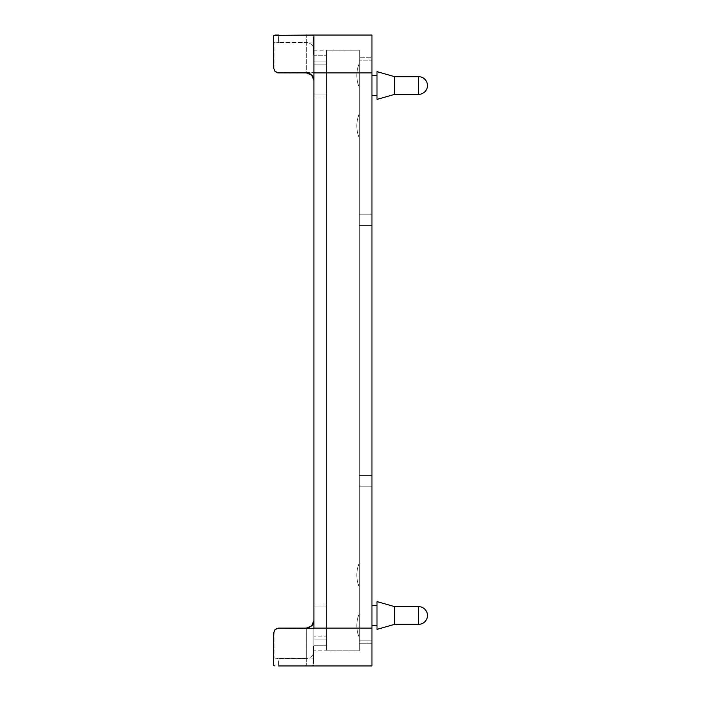 <?xml version="1.0" encoding="UTF-8"?>
<svg xmlns="http://www.w3.org/2000/svg" width="701" height="701" viewBox="0 0 701 701"><rect width="100%" height="100%" fill="white"/><g stroke="black" fill="none" stroke-linecap="round" stroke-linejoin="round"><path stroke-width="0.53" stroke-dasharray="3.5 2.63" d="M371.951 85.522L371.951 95.616L371.951 85.522M394.663 94.355L376.998 99.402L376.998 71.642L376.998 85.522L376.998 71.642L394.663 76.689L394.663 94.355L418.637 94.355A8.833 8.833 0 0 0 427.47 85.522A8.833 8.833 0 0 0 418.637 76.689L394.663 76.689L394.663 94.355L394.663 76.689M371.951 615.478L371.951 625.572L371.951 615.478M394.663 624.311L376.998 629.358L376.998 601.598L376.998 615.478L376.998 601.598L394.663 606.645L394.663 624.311L394.663 615.478L394.663 624.311L418.637 624.311L418.637 606.645A8.833 8.833 0 0 1 427.47 615.478A8.833 8.833 0 0 1 418.637 624.311M359.333 575.1L359.333 562.999L359.333 575.1M359.333 625.572L359.333 637.673L359.333 625.572M359.333 125.9L359.333 113.799L359.333 125.9M359.333 75.428L359.333 63.327L359.333 75.428M326.526 623.049L326.526 645.761L326.526 603.999L313.908 603.999L313.908 350.5L313.908 645.761L313.908 603.999L326.526 603.999L326.526 97.001L313.908 97.001L313.908 350.5L313.908 55.239L326.526 55.239L326.526 94.013L326.526 55.239L326.526 64.878L313.908 64.878L313.908 50.192L313.908 80.475L313.908 42.121L313.908 97.001L326.526 97.001L326.526 623.049M313.908 620.525L313.908 665.95L313.908 620.525L313.908 665.188L311.691 665.889L313.908 665.188L313.908 665.95L313.908 636.122L313.908 645.761L326.526 645.761L313.908 645.761L313.908 636.122L313.908 650.808L313.908 620.525L311.691 625.879L306.337 628.096L278.577 628.096L306.337 628.096L306.337 628.595L306.337 628.096M313.908 72.904L371.951 72.904L371.951 35.05L313.908 35.05L313.908 80.475L313.908 35.05L313.908 42.121L313.908 35.812L311.691 35.111L306.337 35.05L306.337 42.121L311.691 42.121L306.337 42.121L306.337 35.05L313.908 35.05L313.908 35.812L311.691 35.111L307.082 35.05M313.908 647.593L312.9 647.593L312.9 649.538L312.9 647.777L313.908 647.409L313.908 663.19L313.908 661.613L312.9 661.77L312.9 663.164L312.9 646.681L312.9 652.465L312.9 649.529L313.908 649.529L313.908 657.407L313.908 654.9L313.908 655.523L313.908 654.988L312.9 654.979L312.9 658.572L312.9 654.646L312.9 656.548L313.908 656.548L313.908 653.113L313.908 663.172L313.908 652.298L313.908 663.383L313.908 660.5L313.908 663.321L312.9 663.321L312.9 657.398L312.9 658.248L313.908 658.248L313.908 655.759L313.908 659.247L312.9 659.247L312.9 647.593L313.908 647.593L313.908 652.105L313.908 646.462L313.908 662.988L313.908 648.232L313.908 657.836L312.9 657.836L312.9 662.988L312.9 653.332L312.9 653.989L313.908 653.998L313.908 653.332L313.908 653.875L312.9 653.577L312.9 655.61L312.9 646.681L312.9 651.133L313.908 651.027L313.908 649.512L313.908 657.389L313.908 647.593L313.908 661.972L313.908 659.247L312.9 659.247L312.9 649.319L312.9 650.221L313.908 650.221L313.908 649.152L313.908 657.389L313.908 647.409L313.908 658.353L313.908 648.372L313.908 655.54L313.908 650.765L313.908 653.507L313.908 651.352L313.908 653.507L312.9 653.498L312.9 663.26L312.9 649.993L313.908 649.661L313.908 650.8L313.908 649.625L313.908 651.027L313.908 649.415L313.908 659.483L313.908 646.296L313.908 659.527L313.908 650.046L313.908 651.72L313.908 650.808L359.333 650.808L359.333 50.192L326.526 50.192L326.526 650.808L326.526 636.122L326.526 639.11L326.526 636.122L313.908 636.122L326.526 636.122L326.526 650.808L326.526 50.192L326.526 64.878L326.526 50.192L313.908 50.192L313.908 54.538L313.908 43.856L313.908 54.774L312.9 54.476L312.9 46.362L312.9 53.548L312.9 49.534L312.9 51.208L312.9 50.665L313.908 50.665L312.9 50.665M275.011 35.076L273.53 35.392L273.53 42.533L275.011 42.174L273.53 42.533A0.508 0.499 180 0 0 274.038 43.033A0.508 0.499 180 0 1 273.53 42.533L273.53 67.857L275.011 71.423L278.577 72.904L278.577 72.405C275.808 72.133 274.293 70.643 274.038 67.936C274.293 70.643 275.808 72.133 278.577 72.405L306.337 72.405L278.577 72.405L278.577 72.904L306.337 72.904A7.571 7.571 0 0 1 309.237 73.482L309.237 73.482A7.571 7.571 0 0 1 313.338 77.592M275.011 658.826L306.337 658.528L278.577 658.528L278.577 665.95L278.577 658.879L275.011 658.826M276.308 628.631L278.577 628.096L275.011 629.577L273.53 633.143L273.53 658.467A0.508 0.499 0 0 1 274.038 657.967L278.577 658.37L274.038 657.967A0.508 0.499 -0 0 0 273.53 658.467L273.53 665.608L275.011 665.924M371.951 72.904L371.951 665.95L306.337 665.95L306.337 658.879L311.691 658.879L306.337 658.879L306.337 665.95L311.691 665.889L307.082 665.95M311.691 625.879A7.571 7.571 0 0 1 309.237 627.518A7.571 7.571 0 0 0 311.691 625.879A7.571 7.571 0 0 1 309.237 627.518A7.571 7.571 0 0 0 311.691 625.879M306.337 665.95L278.577 665.95M274.038 633.064C274.293 630.357 275.808 628.867 278.577 628.595C275.808 628.867 274.293 630.357 274.038 633.064L274.038 657.967L274.038 633.064L273.53 633.143L273.53 658.467M278.577 42.63L274.038 43.033L278.577 42.63L278.577 42.121L306.337 42.121L278.577 42.121L278.577 42.63L306.337 42.63L278.577 42.63M278.577 72.904L306.337 72.904A7.571 7.571 0 0 1 311.691 75.121L313.908 80.475M306.337 35.05L278.577 35.05L278.577 42.121L278.577 35.05M313.908 73.097L313.908 627.903M313.908 55.239L313.908 64.878L326.526 64.878L326.526 55.239L313.908 55.239M313.908 52.005L312.9 52.005L312.9 51.348L313.908 51.348L312.9 51.357L312.9 50.849L313.908 50.849L312.9 50.866L313.908 50.884L313.908 49.088L313.908 51.497L312.9 51.462L312.9 54.406L313.908 54.406L313.908 45.67L312.9 45.635L312.9 48.071L313.908 47.931L312.9 48.106L312.9 48.649L312.9 37.574L312.9 53.916L312.9 42.989L312.9 52.969L312.9 48.623L313.908 48.623L313.908 42.77L313.908 44.365L312.9 44.119L312.9 52.076L312.9 43.856L312.9 53.232L312.9 43.129L312.9 44.671L312.9 44.119L313.908 44.119L312.9 44.373L313.908 44.4L312.9 43.926L313.908 43.926L313.908 54.319L313.908 44.373L313.908 51.865L313.908 46.213L312.9 46.213L312.9 54.774L312.9 44.347L312.9 50.043L313.908 50.148L313.908 46.275L313.908 53.223L313.908 39.694L313.908 46.248L312.9 46.275L312.9 54.319L312.9 44.347L313.908 44.487L313.908 45.539L313.908 37.574L313.908 44.759L312.9 44.794L312.9 46.441L313.908 46.441L313.908 50.665M312.9 52.005L313.908 52.277L312.9 52.452L312.9 53.223L313.908 53.223L312.9 53.223M312.9 53.425L313.908 53.425L312.9 53.425L312.9 46.573L313.908 46.573L312.9 46.143L312.9 52.978L313.908 52.978L313.908 46.143L313.908 52.978L312.9 52.803L312.9 54.038L313.908 54.038L312.9 53.775L312.9 44.68L312.9 51.208L313.908 51.208L312.9 51.015L312.9 51.708L313.908 51.699L313.908 50.84L312.9 50.84L312.9 51.401L313.908 51.401L313.908 46.275L312.9 45.872L312.9 48.947L312.9 45.872L313.908 45.872L313.908 48.947L312.9 48.947M313.908 50.463L312.9 50.463L312.9 54.538L313.908 54.538L312.9 54.249L312.9 44.759L313.908 44.785L312.9 45.232L313.908 45.232L312.9 44.557L313.908 44.557L313.908 45.267L313.908 44.47L313.908 45.539L313.908 37.574L313.908 45.539L313.908 39.694L313.908 44.592L313.908 43.664L312.9 43.839L313.908 43.856L312.9 43.839L313.908 44.487L312.9 44.461M313.908 54.196L312.9 54.196L313.908 54.328M313.908 44.487L313.908 43.567L313.908 44.338L312.9 44.338L313.908 44.338L312.9 44.329L313.908 44.347L312.9 44.531L312.9 45.477L313.908 45.477L312.9 45.635L313.908 45.67L313.908 39.344L313.908 45.539L313.908 39.712L313.908 45.539L313.908 44.671L313.908 45.539L313.908 44.89L313.908 45.399L312.9 45.399L312.9 44.89L313.908 44.89L313.908 48.807L312.9 48.623L313.908 48.649L312.9 48.807L312.9 50.174L312.9 46.275L313.908 46.248L312.9 46.248M313.908 51.559L312.9 51.559M312.9 53.916L313.908 53.916M313.908 43.401L312.9 43.094L313.908 43.401M313.908 43.041L312.9 42.77L313.908 43.041M313.908 43.26L312.9 42.98L313.908 43.26M313.908 49.841L312.9 49.841M313.908 43.795L313.908 44.435L312.9 44.435L313.908 44.417L313.908 39.344L313.908 44.671L313.908 40.816L313.908 41.674L312.9 41.674L313.908 41.674L313.908 43.602L312.9 43.602L313.908 43.585L312.9 43.602L313.908 43.812L313.908 44.601L312.9 44.592L313.908 44.601L313.908 43.935L312.9 43.935L313.908 43.935L313.908 42.656L312.9 42.656L313.908 42.656L313.908 44.601L312.9 44.592L313.908 44.601L313.908 42.656L313.908 43.812L312.9 43.812L313.908 43.795M313.908 53.276L312.9 53.276L313.908 53.548M313.908 52.277L312.9 52.251M312.9 49.534L313.908 49.534M313.908 51.699L312.9 51.708M312.9 647.198L313.908 647.198L312.9 647.198L312.9 646.243L312.9 648.039L313.908 647.663L313.908 650.984L312.9 650.984L312.9 656.224L313.908 656.215L312.9 656.241L312.9 653.849L312.9 658.896L313.908 658.537L313.908 663.26L313.908 657.152L312.9 657.152L312.9 656.434L313.908 656.425L313.908 653.332L313.908 655.041L313.908 653.586L313.908 654.357L312.9 654.357L312.9 655.584L313.908 655.584L312.9 655.584L313.908 655.584L312.9 655.584L312.9 656.609L313.908 656.635L313.908 658.572L313.908 654.646L312.9 654.646L312.9 657.906L313.908 657.897L313.908 653.332L313.908 660.184L313.908 653.332L313.908 659.387L313.908 655.505L312.9 655.505L312.9 657.363L313.908 657.363L313.908 660.456L313.908 654.348L313.908 662.226L313.908 654.646L313.908 656.802L313.908 655.058L313.908 655.715L312.9 655.672L312.9 652.692L312.9 653.271L313.908 653.288L313.908 650.572L312.9 650.572L312.9 663.426L312.9 656.425L312.9 657.836L313.908 657.836L313.908 646.243L313.908 647.409L312.9 647.409L312.9 663.426L312.9 653.332L312.9 659.527L313.908 659.527L313.908 658.055L313.908 659.755L312.9 659.51L313.908 659.527L313.908 655.251L313.908 658.651L312.9 658.651L312.9 663.426L312.9 654.532L312.9 662.98L312.9 654.988L313.908 654.979L313.908 656.425L313.908 654.743L313.908 658.537L313.908 648.889L313.908 650.037L312.9 650.037L312.9 663.128L313.908 663.426L313.908 656.933L312.9 656.907L312.9 647.198L312.9 663.321L312.9 653.288L313.908 653.788L313.908 653.332L313.908 656.662L313.908 653.332L313.908 655.864L313.908 654.787L312.9 654.787L312.9 663.321L312.9 660.535L312.9 661.779L313.908 661.77L313.908 663.426L313.908 646.935L312.9 647.233L313.908 646.935L313.908 647.847L312.9 647.593M312.9 646.296L313.908 646.567L312.9 646.296L312.9 657.407L312.9 646.296L313.908 646.296M313.908 647.312L312.9 647.312L312.9 646.681L313.908 646.681L312.9 646.681L313.908 646.673L312.9 646.681L313.908 647.049L312.9 646.935L312.9 657.757L312.9 656.793L313.908 656.907L312.9 656.933L312.9 648.25L313.908 648.355L312.9 648.346M313.908 653.989L312.9 653.989L313.908 653.796L313.908 655.715L312.9 655.68L313.908 655.663L313.908 652.692L313.908 655.347L312.9 655.339L312.9 648.942L312.9 652.105L312.9 651.527L313.908 651.527L313.908 654.646L313.908 648.355M313.908 656.548L312.9 656.548L313.908 656.548L312.9 656.548L312.9 657.161L313.908 657.152L313.908 649.319L312.9 649.319L313.908 649.512L312.9 649.538L312.9 653.113L312.9 649.809L312.9 651.842L313.908 651.842L312.9 651.632L312.9 659.063L312.9 652.123L312.9 655.453L312.9 654.752L313.908 654.752L312.9 654.752M313.908 647.987L312.9 647.987L313.908 647.987L313.908 662.296L313.908 654.62L312.9 654.603L312.9 652.885L312.9 654.646L313.908 654.848L313.908 648.758L312.9 648.767L312.9 652.605L313.908 652.605L312.9 652.587L312.9 656.662L313.908 656.986L312.9 656.986L312.9 649.625L312.9 651.089L313.908 651.115L312.9 651.474L312.9 652.482L312.9 648.758L312.9 657.258L312.9 647.47L313.908 647.198M312.9 656.548L312.9 657.117L313.908 657.117L312.9 657.249L313.908 657.223L312.9 657.214L312.9 656.294L313.908 656.802L312.9 656.776L313.908 656.802L313.908 654.471L313.908 663.426L313.908 658.073L312.9 658.081L312.9 657.249L312.9 658.528L312.9 657.687L313.908 657.678L312.9 657.669L312.9 649.967L312.9 656.767L312.9 655.768L313.908 655.777L313.908 648.031L313.908 652.351L312.9 652.359L312.9 651.133L313.908 651.133L312.9 651.133L312.9 658.02L313.908 658.011L312.9 658.037L312.9 659.247L313.908 659.247L312.9 659.247L313.908 659.247L312.9 659.247L313.908 659.247L313.908 661.77L313.908 658.791L312.9 658.791L312.9 649.144L313.908 648.889L312.9 648.889L312.9 659.755L313.908 659.755L313.908 657.398L312.9 657.398L313.908 657.389L312.9 657.389M313.908 659.475L312.9 659.475L313.908 659.483L312.9 659.457L313.908 659.457L312.9 659.457L313.908 659.475L313.908 653.332L313.908 655.496L313.908 654.646L312.9 654.664L312.9 651.825L312.9 655.549L312.9 654.34L313.908 654.322L313.908 655.225L313.908 649.582L312.9 649.731L313.908 649.748L312.9 649.748L313.908 649.021L312.9 649.021L312.9 650.116L313.908 649.809L312.9 649.809L313.908 649.809L312.9 650.142L312.9 658.362L312.9 648.039L312.9 654.156L313.908 653.849L313.908 663.321L313.908 656.486L312.9 656.469L313.908 656.486L312.9 656.504L312.9 657.021L312.9 656.504L313.908 656.486L312.9 656.495L313.908 656.732L312.9 656.741L312.9 648.232L313.908 648.241L312.9 647.987M313.908 648.372L312.9 648.372L313.908 648.372M313.908 651.518L312.9 651.518L312.9 649.406L313.908 649.389L312.9 649.669L312.9 652.447L313.908 652.351L313.908 654.156L312.9 654.156L313.908 654.603L312.9 654.62L312.9 655.821L312.9 650.572L313.908 650.563M313.908 650.808L312.9 650.808L313.908 650.8A7.571 7.571 180 0 1 306.337 658.37L278.577 658.37L306.337 658.37A7.571 7.571 180 0 0 313.908 650.808L312.9 650.992L312.9 649.415L313.908 649.582L312.9 649.625L312.9 648.977L312.9 656.215L312.9 652.482L312.9 653.507L313.908 653.498L312.9 653.507M313.908 646.243L312.9 646.243M313.908 646.462L312.9 646.462M312.9 651.518L312.9 655.312L312.9 648.031L313.908 648.031L312.9 648.171L313.908 648.504L312.9 648.504L313.908 648.53L312.9 648.688L312.9 653.069L313.908 653.069L313.908 654.734M313.908 656.425L312.9 656.425L313.908 656.443L312.9 656.434L313.908 656.425L312.9 656.451L312.9 655.347L313.908 655.339L312.9 655.365L312.9 655.856L313.908 655.856L312.9 655.856L312.9 657.003L313.908 657.03L313.908 660.736L313.908 657.74L312.9 657.757L313.908 658.108L312.9 658.116L313.908 658.108L312.9 658.108L313.908 658.108L313.908 655.496L313.908 657.389M312.9 656.451L313.908 656.767L313.908 658.353L312.9 658.379L313.908 658.335L312.9 658.344L312.9 657.582L312.9 658.774L313.908 658.765L312.9 658.782L313.908 658.782L313.908 659.746L313.908 659.063L312.9 659.08L313.908 658.791L313.908 661.709L313.908 659.764L312.9 659.755M313.908 654.944L312.9 654.944L313.908 654.953L312.9 654.936L313.908 654.953L312.9 654.962L313.908 654.953L313.908 653.332L313.908 656.197L312.9 656.197L312.9 653.174L312.9 654.156L313.908 653.954L313.908 655.102L312.9 655.067L312.9 658.064L313.908 658.064L312.9 658.073L312.9 658.844L313.908 658.844L312.9 658.774L312.9 659.475M313.908 660.692L313.908 663.426L313.908 660.5L312.9 660.675M313.908 661.341L313.908 663.26L313.908 660.289L312.9 660.289L313.908 660.289L313.908 661.341L312.9 661.341M312.9 654.944L312.9 655.444L313.908 655.453L312.9 655.093L313.908 655.453L313.908 654.515L312.9 654.497L312.9 655.269L312.9 654.708L313.908 654.681L313.908 659.764M313.908 654.419L312.9 654.419L313.908 654.419L312.9 654.419L313.908 654.419L313.908 656.04L313.908 655.198L313.908 655.978L312.9 655.978L312.9 649.625L312.9 651.693L313.908 651.72L312.9 651.72L313.908 651.693L313.908 648.977L313.908 653.069L312.9 652.736L312.9 655.531L313.908 655.531L313.908 653.498M313.908 38.853L313.908 38.336L313.908 39.037L312.9 38.336L312.9 39.037L313.908 38.853M313.908 40.676L313.908 45.32L313.908 39.712L313.908 40.676L312.9 40.676M274.038 67.936L273.53 67.857L274.038 67.936L274.038 43.033L274.038 67.936M276.308 72.369L277.561 72.799M273.53 67.857L273.53 35.392M313.908 39.712L312.9 39.694L313.908 39.712M313.908 40.816L312.9 40.816L313.908 40.851M313.908 40.588L312.9 40.588L313.908 40.562M313.908 39.72L312.9 39.72M313.908 40.614L312.9 40.623M313.908 41.447L312.9 41.438M313.908 43.664L312.9 43.664L313.908 43.69M313.908 43.567L312.9 43.567L313.908 43.55M313.908 42.165L313.908 40.693L312.9 40.693L313.908 40.693L313.908 42.165L312.9 42.165L313.908 42.165L313.908 40.693L312.9 40.693L313.908 40.693L313.908 42.165L312.9 42.165L313.908 42.165M313.908 44.575L312.9 44.557M313.908 37.574L312.9 37.574L313.908 37.574M313.908 39.344L312.9 39.326M313.908 37.705L312.9 37.705L313.908 37.705M313.908 42.954L312.9 42.919M313.908 42.358L312.9 42.358L313.908 42.375M313.908 41.797L312.9 41.797L313.908 41.806M313.908 44.733L312.9 44.733M313.908 37.635L312.9 37.635M313.908 39.037L312.9 39.037M313.908 40.01L312.9 40.01M313.908 38.774L312.9 38.774M313.908 43.786L312.9 43.751M313.908 42.533L312.9 42.533L313.908 42.533M313.908 41.359L312.9 41.359M313.908 41.14L312.9 41.14M313.908 40.938L312.9 40.938M313.908 40.956L312.9 40.956L313.908 40.965M313.908 40.465L312.9 40.465L313.908 40.5M313.908 43.997L312.9 43.997L313.908 44.005M313.908 40.334L312.9 40.334M313.908 40.991L312.9 40.991L313.908 41M313.908 46.52L312.9 46.511M313.908 663.26L312.9 663.26L313.908 663.26M313.908 658.668L312.9 658.695M313.908 659.921L312.9 659.913M313.908 659.834L312.9 659.834L313.908 659.834M313.908 663.321L312.9 663.339M313.908 660.5L312.9 660.5L312.9 658.914L312.9 660.5L313.908 660.5L312.9 660.535M313.908 661.166L312.9 661.166L313.908 661.166M313.908 662.051L312.9 662.051M313.908 661.604L312.9 661.604L313.908 661.621M313.908 660.587L312.9 660.587M313.908 657.985L312.9 657.985L313.908 657.976M313.908 659.387L312.9 659.396M313.908 660.947L313.908 657.074L312.9 657.074L312.9 660.947L312.9 657.074L313.908 657.074L312.9 657.074L313.908 657.074L313.908 660.947L312.9 660.947M313.908 663.426L312.9 663.426M313.908 660.85L312.9 660.85L313.908 660.877M313.908 662.024L312.9 662.024L313.908 661.998M313.908 660.184L312.9 660.184M313.908 662.743L312.9 662.743L313.908 662.769M313.908 662.243L312.9 662.243L313.908 662.226M313.908 660.561L312.9 660.561L313.908 660.552M313.908 663.19L312.9 663.19L313.908 663.172M313.908 657.301L312.9 657.301M313.908 661.77L312.9 661.77L313.908 661.779M313.908 660.736L312.9 660.736L313.908 660.719M313.908 654.524L312.9 654.708L313.908 654.524M313.908 654.9L312.9 654.9M313.908 663.164L312.9 663.128M313.908 663.383L312.9 663.383M313.908 657.074L312.9 657.074M312.9 653.989L312.9 649.187L313.908 649.152L312.9 649.152L312.9 650.949L312.9 648.145L313.908 648.145L312.9 648.145L312.9 649.625L313.908 649.59L312.9 649.625M313.908 662.086L312.9 662.086M313.908 661.972L312.9 661.972M313.908 661.201L312.9 661.218M313.908 659.729L312.9 659.729L313.908 659.72M313.908 662.997L312.9 663.032M313.908 651.203L312.9 651.203L313.908 651.194M313.908 652.692L312.9 652.692L312.9 651.352L312.9 652.666L313.908 652.666L312.9 652.684M313.908 654.568L312.9 654.568L313.908 654.559M313.908 655.917L312.9 655.917L313.908 655.908M312.9 654.419L312.9 656.04L313.908 655.812L312.9 655.847L313.908 655.829L312.9 655.821L312.9 648.951L312.9 651.623L313.908 651.632L312.9 651.851L312.9 650.572M313.908 651.562L312.9 651.562M313.908 654.094L312.9 654.094L313.908 654.068M312.9 647.312L312.9 648.942L313.908 648.942L312.9 648.635L312.9 649.967L312.9 647.671L312.9 648.425L313.908 648.039L313.908 649.625M312.9 647.777L313.908 647.4L312.9 647.777M312.9 656.04L312.9 655.198L313.908 655.225L312.9 655.207L313.908 655.198L312.9 655.233L313.908 655.198L313.908 656.04L312.9 656.048M313.908 649.152L312.9 649.187M313.908 655.54L312.9 655.54L313.908 655.523M313.908 656.977L312.9 656.977L313.908 656.951M313.908 652.298L312.9 652.298M312.9 648.889L313.908 648.889M313.908 649.231L312.9 649.231L313.908 649.021M312.9 649.993L313.908 649.661L312.9 649.993M312.9 651.115L313.908 651.089L312.9 651.115M312.9 656.618L313.908 656.618M312.9 658.353L313.908 658.353L312.9 658.362M312.9 658.528L313.908 658.633L312.9 658.528M312.9 657.363L313.908 657.363M313.908 655.444L312.9 655.453L313.908 655.444M313.908 653.174L312.9 653.174L313.908 653.174M312.9 652.903L313.908 652.876L312.9 652.903M313.908 649.485L313.908 648.977L312.9 648.977L313.908 648.977L312.9 648.986L312.9 649.485L313.908 649.485L312.9 649.485M312.9 650.239L313.908 650.037L312.9 650.239M313.908 648.223L312.9 648.223L313.908 648.223M313.908 654.804L312.9 654.839L313.908 654.804M312.9 655.312L312.9 654.471L313.908 654.454L312.9 654.454L313.908 654.471L313.908 655.312L312.9 655.312M313.908 652.167L312.9 652.167L313.908 652.158M313.908 650.686L312.9 650.686L313.908 650.703M313.908 49.088L312.9 49.088L313.908 49.061M313.908 51.637L312.9 51.637M313.908 50.209L312.9 50.209L313.908 50.218A7.571 7.571 0 0 0 306.337 42.63L306.337 72.405L313.908 72.536L306.337 72.405L306.337 42.63A7.571 7.571 0 0 1 313.908 50.192L312.9 50.463M313.908 50.148L312.9 50.157M313.908 52.54L312.9 52.54L313.908 52.514M313.908 52.417L312.9 52.417L313.908 52.409M313.908 46.021L312.9 46.021M312.9 54.406L313.908 54.433M313.908 46.652L312.9 46.652L313.908 46.652M312.9 46.143L312.9 46.985L313.908 46.985L313.908 46.143L312.9 46.143L313.908 46.143M312.9 54.538L313.908 54.538M313.908 45.915L312.9 45.924M313.908 48.947L313.908 46.248M313.908 46.292L312.9 46.292M313.908 46.362L312.9 46.362M313.908 48.071L312.9 48.071M312.9 47.931L313.908 47.931M313.908 49.587L312.9 49.587L313.908 49.605M312.9 54.038L313.908 54.038M326.526 97.001L326.526 94.013L326.526 97.001M394.663 615.478L394.663 606.645L394.663 615.478M376.998 85.522L376.998 75.428L376.998 85.522M376.998 615.478L376.998 605.384L376.998 615.478M326.526 650.808L359.333 650.808L359.333 50.192L326.526 50.192M371.951 486.17L371.951 640.863L371.951 475.488L371.951 486.17L359.333 486.17L359.333 57.762L359.333 640.863L359.333 486.17L371.951 486.17M371.951 225.512L371.951 475.488L371.951 214.83L371.951 225.512L359.333 225.512L371.951 225.512M371.951 60.137L371.951 214.83L371.951 57.762L359.333 57.762L371.951 57.762L371.951 60.137L359.333 60.137L371.951 60.137M371.951 643.238L359.333 643.238L359.333 640.863L359.333 643.238L371.951 643.238L371.951 640.863L371.951 643.238M313.908 639.11L326.526 639.11L313.908 639.11M418.637 94.355L418.637 76.689M313.908 94.013L326.526 94.013L313.908 94.013M313.908 61.89L326.526 61.89L313.908 61.89M313.908 606.987L326.526 606.987L313.908 606.987M278.577 628.236L306.337 628.595L278.577 628.236M313.908 628.464L306.337 628.595L306.337 658.37L306.337 628.595L313.908 628.464M311.691 658.879L313.908 658.879L311.691 658.879M311.691 42.121L313.908 42.121L311.691 42.121M278.577 42.121L275.011 42.174L278.577 42.121M313.908 39.939L312.9 39.957M313.908 41.219L312.9 41.219L313.908 41.219M313.908 41.999L312.9 41.999L313.908 42.016M313.908 44.671L312.9 44.698L313.908 44.671M313.908 45.32L312.9 45.32L313.908 45.311M313.908 45.539L312.9 45.539M313.908 42.279L312.9 42.279M313.908 41.193L312.9 41.193L313.908 41.193M313.908 41.044L312.9 41.044M313.908 42.875L312.9 42.875L313.908 42.901M313.908 40.518L312.9 40.518M313.908 39.913L312.9 39.904M313.908 39.799L312.9 39.791M313.908 40.062L312.9 40.062L313.908 40.027M313.908 44.636L312.9 44.636L313.908 44.654M313.908 41.508L312.9 41.508L313.908 41.482M313.908 41.306L312.9 41.306M313.908 42.7L312.9 42.7L313.908 42.726M313.908 40.448L312.9 40.448M313.908 41.832L312.9 41.832M313.908 42.226L312.9 42.218M313.908 44.067L312.9 44.067L313.908 44.067M313.908 44.987L312.9 44.987L313.908 44.987M313.908 45.381L312.9 45.381L313.908 45.39M313.908 42.612L312.9 42.612L313.908 42.612M313.908 42.113L312.9 42.113L313.908 42.113M313.908 42.814L312.9 42.814L313.908 42.814M313.908 42.98L312.9 42.989M313.908 45.118L312.9 45.118L313.908 45.118M313.908 45.434L312.9 45.434L313.908 45.425M313.908 42.568L312.9 42.568M313.908 38.467L312.9 38.467M313.908 37.801L312.9 37.801L313.908 37.819M313.908 37.784L312.9 37.784L313.908 37.784M313.908 38.397L312.9 38.397M313.908 45.337L312.9 45.355M313.908 44.224L312.9 44.224L313.908 44.216M313.908 44.233L312.9 44.233L313.908 44.268M313.908 43.628L312.9 43.628M313.908 41.631L312.9 41.631M313.908 40.781L312.9 40.781M313.908 41.648L312.9 41.674L313.908 41.648M313.908 38.564L312.9 38.564L313.908 38.564M313.908 37.88L312.9 37.88L313.908 37.88M313.908 38.064L312.9 38.064L313.908 38.064M313.908 38.739L312.9 38.739L313.908 38.739M313.908 44.952L312.9 44.96M313.908 43.918L312.9 43.918L313.908 43.918M313.908 41.709L312.9 41.709L313.908 41.709M313.908 41.254L312.9 41.254L313.908 41.254M313.908 41.911L312.9 41.911L313.908 41.911M313.908 44.391L312.9 44.373M313.908 43.085L312.9 43.085L313.908 43.085M313.908 43.322L312.9 43.322L313.908 43.322M313.908 42.857L312.9 42.857L313.908 42.857M313.908 44.531L312.9 44.496M313.908 44.338L312.9 44.347M313.908 44.032L312.9 44.032L313.908 44.049M313.908 38.336L312.9 38.336L313.908 38.336M313.908 37.836L312.9 37.836L313.908 37.854M313.908 44.811L312.9 44.811L313.908 44.838M313.908 45.267L312.9 45.241M313.908 43.217L312.9 43.217M313.908 41.561L312.9 41.561L313.908 41.596M313.908 38.643L312.9 38.643M313.908 38.301L312.9 38.301M313.908 38.976L312.9 38.976M313.908 39.598L312.9 39.598M313.908 40.097L312.9 40.097L313.908 40.088M313.908 40.307L312.9 40.307M313.908 40.229L312.9 40.229M313.908 38.932L312.9 38.932L313.908 38.967M313.908 39.501L312.9 39.501M313.908 40.378L312.9 40.378L313.908 40.395M313.908 41.517L312.9 41.517L313.908 41.534M313.908 42.402L312.9 42.402M313.908 41.955L312.9 41.955M313.908 41.42L312.9 41.42M313.908 41.105L312.9 41.105M313.908 43.471L312.9 43.471L313.908 43.453M313.908 44.417L312.9 44.417L313.908 44.435M313.908 40.719L312.9 40.719M313.908 46.906L312.9 46.906M313.908 47.475L312.9 47.475M313.908 47.668L312.9 47.668M313.908 47.528L312.9 47.528M313.908 47.028L312.9 47.028M313.908 45.723L312.9 45.723L313.908 45.74M313.908 653.788L312.9 653.788L313.908 653.77M313.908 654.708L312.9 654.708M313.908 662.98L312.9 662.98L313.908 662.988M313.908 662.839L312.9 662.839M313.908 662.314L312.9 662.305M313.908 660.806L312.9 660.806M313.908 656.285L312.9 656.25M313.908 653.577L312.9 653.577L313.908 653.586M313.908 657.503L312.9 657.503M313.908 661.534L312.9 661.534L313.908 661.507M313.908 659.58L312.9 659.58L313.908 659.597M313.908 658.931L312.9 658.931M313.908 656.662L312.9 656.662M313.908 653.332L312.9 653.332L313.908 653.332M313.908 653.875L312.9 653.875M313.908 655.496L312.9 655.496L313.908 655.479M313.908 660.36L312.9 660.36M313.908 662.165L312.9 662.165L313.908 662.165M313.908 661.84L312.9 661.84L313.908 661.832M313.908 661.297L312.9 661.297L313.908 661.297M313.908 655.19L312.9 655.19L313.908 655.19M313.908 657.713L312.9 657.696M313.908 655.242L312.9 655.242L313.908 655.26M313.908 661.569L312.9 661.569L313.908 661.551M313.908 659.168L312.9 659.168L313.908 659.168M313.908 655.382L312.9 655.4M313.908 655.61L312.9 655.61M313.908 662.436L312.9 662.436L313.908 662.436M313.908 660.78L312.9 660.78M313.908 661.665L312.9 661.665L313.908 661.656M313.908 661.919L312.9 661.919M313.908 661.139L312.9 661.139M313.908 660.368L312.9 660.377M313.908 661.078L312.9 661.078M313.908 662.541L312.9 662.541L313.908 662.533M313.908 663.093L312.9 663.093L313.908 663.085M313.908 662.62L312.9 662.62L313.908 662.611M313.908 660.903L312.9 660.903M313.908 658.195L312.9 658.195L313.908 658.186M313.908 654.27L312.9 654.27L313.908 654.235M313.908 653.621L312.9 653.621L313.908 653.639M313.908 654.331L312.9 654.331L313.908 654.322M313.908 656.837L312.9 656.837L313.908 656.819M313.908 656.732L312.9 656.732L313.908 656.758M313.908 654.848L312.9 654.848L313.908 654.883M313.908 657.599L312.9 657.599L313.908 657.582M313.908 658.169L312.9 658.169M313.908 659.194L312.9 659.194L313.908 659.203M313.908 653.735L312.9 653.735L313.908 653.726M313.908 656.872L312.9 656.872L313.908 656.863M313.908 654.988L312.9 654.988M313.908 656.215L312.9 656.215M313.908 657.003L312.9 657.003M313.908 657.468L312.9 657.468L313.908 657.45M313.908 657.81L312.9 657.783M313.908 659.282L312.9 659.282L313.908 659.282M313.908 662.13L312.9 662.13M313.908 661.043L312.9 661.043M313.908 660.123L312.9 660.123M313.908 661.709L312.9 661.709L313.908 661.683M313.908 660L312.9 660L313.908 659.974M313.908 658.519L312.9 658.519L313.908 658.511M313.908 657.678L312.9 657.687M313.908 655.041L312.9 655.041M313.908 653.411L312.9 653.411L313.908 653.428M313.908 654.042L312.9 654.042M313.908 663.234L312.9 663.234M313.908 662.725L312.9 662.725M313.908 662.34L312.9 662.34M313.908 663.076L312.9 663.076L313.908 663.067M313.908 662.936L312.9 662.936L313.908 662.918M313.908 662.506L312.9 662.506L313.908 662.498M313.908 654.795L312.9 654.795L313.908 654.787M313.908 653.569L312.9 653.56M313.908 655.759L312.9 655.733M313.908 659.439L312.9 659.439L313.908 659.413M313.908 660.289L312.9 660.289M313.908 657.538L312.9 657.529M313.908 659.133L312.9 659.133L313.908 659.098M313.908 658.265L312.9 658.292M313.908 659.694L312.9 659.694M313.908 660.447L312.9 660.447M313.908 660.456L312.9 660.456M313.908 659.553L312.9 659.553M313.908 657.932L312.9 657.932M313.908 656.136L312.9 656.154M313.908 656.723L312.9 656.723L313.908 656.714M313.908 658.756L312.9 658.756L313.908 658.774M313.908 655.785L312.9 655.768M313.908 654.278L312.9 654.305M313.908 655.864L312.9 655.864L313.908 655.856M313.908 657.179L312.9 657.196M313.908 657.897L312.9 657.906L313.908 657.897M313.908 659.965L312.9 659.965L313.908 659.948M313.908 658.055L312.9 658.055L313.908 658.064M313.908 656.811L312.9 656.802M313.908 658.432L312.9 658.432L313.908 658.423M313.908 658.02L312.9 658.002M313.908 658.449L312.9 658.449M313.908 658.896L312.9 658.914M313.908 662.384L312.9 662.41M313.908 655.067L312.9 655.085M313.908 657.258L312.9 657.258M313.908 661.262L312.9 661.262M313.908 660.657L312.9 660.657M313.908 659.036L312.9 659.036L313.908 659.045M313.908 653.814L312.9 653.814M313.908 652.736L312.9 652.71M313.908 652.5L312.9 652.482M313.908 648.416L312.9 648.416L313.908 648.425M313.908 657.74L312.9 657.74M313.908 656.399L312.9 656.399M313.908 647.531L312.9 647.531L313.908 647.54M313.908 657.126L312.9 657.126L313.908 657.152M313.908 657.109L312.9 657.109M313.908 656.592L312.9 656.592M313.908 652.123L312.9 652.096M313.908 651.264L312.9 651.264L313.908 651.273M313.908 652.92L312.9 652.92M313.908 655.715L312.9 655.715L313.908 655.715M313.908 647.917L312.9 647.917L313.908 647.917M313.908 647.005L312.9 647.005M313.908 647.698L312.9 647.698L313.908 647.671M313.908 646.786L312.9 646.786M313.908 647.628L312.9 647.628M313.908 646.559L312.9 646.559M313.908 654.62L312.9 654.62L313.908 654.603M313.908 656.075L312.9 656.11M313.908 654.638L312.9 654.638L313.908 654.629M313.908 650.099L312.9 650.099L313.908 650.107M313.908 648.46L312.9 648.46L313.908 648.478M313.908 647.365L312.9 647.365M313.908 653.919L312.9 653.919M313.908 655.549L312.9 655.549L313.908 655.575M313.908 651.912L312.9 651.912L313.908 651.921M313.908 650.414L312.9 650.414M313.908 648.933L312.9 648.933L313.908 648.951M313.908 648.828L312.9 648.828M313.908 647.864L312.9 647.864M313.908 655.97L312.9 655.97L313.908 655.961M313.908 655.996L312.9 655.996M313.908 650.616L312.9 650.616L313.908 650.616M313.908 648.25L312.9 648.25L313.908 648.232M313.908 650.546L312.9 650.546M313.908 651.746L312.9 651.746L313.908 651.755M313.908 653.113L312.9 653.113M313.908 658.335L312.9 658.335L313.908 658.344M313.908 651.238L312.9 651.238M313.908 650.142L312.9 650.142L313.908 650.116M313.908 650.283L312.9 650.283M313.908 652.202L312.9 652.202M313.908 652.465L312.9 652.465L313.908 652.447M313.908 652.237L312.9 652.245M313.908 650.922L312.9 650.922L313.908 650.914M313.908 650.677L312.9 650.677M313.908 649.319L312.9 649.319L313.908 649.319M313.908 654.129L312.9 654.129M313.908 656.18L312.9 656.197M313.908 656.907L312.9 656.907M313.908 646.927L312.9 646.927M313.908 647.225L312.9 647.225M313.908 650.353L312.9 650.362M313.908 648.039L312.9 648.031M313.908 650.896L312.9 650.896L313.908 650.878M313.908 650.423L312.9 650.423M313.908 648.758L312.9 648.758M313.908 652.421L312.9 652.421M313.908 651.676L312.9 651.676L313.908 651.65M313.908 652.368L312.9 652.368M313.908 650.966L312.9 650.949M313.908 650.765L312.9 650.747M313.908 649.678L312.9 649.696M313.908 648.67L312.9 648.67M313.908 649.406L312.9 649.406L313.908 649.38M313.908 650.3L312.9 650.3L313.908 650.291M313.908 658.87L312.9 658.844M313.908 659.063L312.9 659.063M313.908 658.817L312.9 658.817M313.908 649.976L312.9 649.941M313.908 651.045L312.9 651.045L313.908 651.054M313.908 649.661L312.9 649.661M313.908 651.378L312.9 651.378L313.908 651.352M313.908 653.271L312.9 653.279M313.908 651.895L312.9 651.895M313.908 658.572L312.9 658.572M313.908 656.373L312.9 656.373L313.908 656.373M313.908 655.356L312.9 655.356L313.908 655.365M313.908 652.622L312.9 652.649M313.908 650.195L312.9 650.195L313.908 650.178M313.908 649.915L312.9 649.915M313.908 650.852L312.9 650.843M313.908 648.662L312.9 648.662M313.908 649.766L312.9 649.766M313.908 651.851L312.9 651.851L313.908 651.825M313.908 653.665L312.9 653.691M313.908 657.231L312.9 657.231M313.908 653.209L312.9 653.209M313.908 649.354L312.9 649.354M313.908 649.415L312.9 649.415M313.908 649.582L312.9 649.582M313.908 656.294L312.9 656.294M313.908 653.446L312.9 653.446M313.908 654.156L312.9 654.156M313.908 653.937L312.9 653.937M313.908 648.285L312.9 648.285M313.908 652.57L312.9 652.57M313.908 657.643L312.9 657.643M313.908 655.672L312.9 655.672M313.908 651.965L312.9 651.965M313.908 651.395L312.9 651.395M313.908 651.623L312.9 651.623M313.908 651.501L312.9 651.501M313.908 652.053L312.9 652.053M313.908 646.62L312.9 646.62M313.908 51.375L312.9 51.375L313.908 51.401M313.908 51.62L312.9 51.62L313.908 51.602M313.908 50.787L312.9 50.787M313.908 50.341L312.9 50.341M313.908 50.928L312.9 50.928M313.908 51.497L312.9 51.497M313.908 51.138L312.9 51.138M313.908 50.306L312.9 50.306M313.908 50.446L312.9 50.446L313.908 50.411M313.908 49.78L312.9 49.78L313.908 49.753M313.908 48.027L312.9 48.027M313.908 46.792L312.9 46.792M313.908 43.585L312.9 43.585M313.908 43.953L312.9 43.926M313.908 44.899L312.9 44.899L313.908 44.89M313.908 46.424L312.9 46.424L313.908 46.441M313.908 48.483L312.9 48.483M313.908 50.726L312.9 50.726M313.908 52.338L312.9 52.338M313.908 53.171L312.9 53.171M313.908 52.312L312.9 52.312M313.908 52.111L312.9 52.111M313.908 45.074L312.9 45.074M313.908 46.818L312.9 46.818L313.908 46.827M313.908 48.246L312.9 48.246M313.908 47.046L312.9 47.046M313.908 42.77L312.9 42.77M313.908 48.798L312.9 48.798L313.908 48.807M313.908 51.05L312.9 51.05M313.908 48.991L312.9 48.991M313.908 44.154L312.9 44.154M313.908 43.304L312.9 43.304M313.908 48.912L312.9 48.912L313.908 48.904M313.908 50.814L312.9 50.814M313.908 52.128L312.9 52.128M313.908 52.969L312.9 52.969L313.908 52.978M313.908 52.663L312.9 52.663M313.908 51.865L312.9 51.865L313.908 51.865M313.908 50.533L312.9 50.533M313.908 53.031L312.9 53.022M313.908 53.057L312.9 53.057M313.908 52.741L312.9 52.741M313.908 51.804L312.9 51.804M313.908 44.294L312.9 44.294M313.908 51.515L312.9 51.515M313.908 49.885L312.9 49.885M313.908 49.622L312.9 49.622M313.908 49.298L312.9 49.298M313.908 43.856L312.9 43.856M313.908 45.048L312.9 45.03M313.908 50.384L312.9 50.384L313.908 50.402M313.908 51.007L312.9 51.007M313.908 52.934L312.9 52.934M313.908 53.635L312.9 53.635M313.908 52.873L312.9 52.873M313.908 45.565L312.9 45.565L313.908 45.583M313.908 44.855L312.9 44.855M313.908 53.793L312.9 53.793M313.908 54.143L312.9 54.143L313.908 54.135M313.908 53.714L312.9 53.714M313.908 53.118L312.9 53.118M313.908 51.83L312.9 51.83L313.908 51.83M313.908 51.278L312.9 51.278M313.908 49.832L312.9 49.832M313.908 49.955L312.9 49.955M313.908 47.756L312.9 47.756M313.908 49.701L312.9 49.701M313.908 51.751L312.9 51.751M313.908 53.355L312.9 53.355M313.908 45.714L312.9 45.714M313.908 47.195L312.9 47.195M313.908 49.526L312.9 49.526M313.908 48.711L312.9 48.711M313.908 48.203L312.9 48.203M313.908 47.309L312.9 47.309M313.908 53.495L312.9 53.495M313.908 53.565L312.9 53.565L313.908 53.6M313.908 46.24L312.9 46.24L313.908 46.213M313.908 45.653L312.9 45.653M313.908 44.759L312.9 44.759M313.908 45.959L312.9 45.959M313.908 49.21L312.9 49.21M313.908 49.447L312.9 49.447M313.908 52.444L312.9 52.444M313.908 53.846L312.9 53.846M313.908 52.847L312.9 52.847M326.526 628.096L359.333 628.096L326.526 628.096M326.526 72.904L359.333 72.904L326.526 72.904M371.951 640.863L359.333 640.863L371.951 640.863M371.951 475.488L359.333 475.488L371.951 475.488M371.951 214.83L359.333 214.83L371.951 214.83M313.908 628.096L371.951 628.096M371.951 95.616L376.998 95.616M371.951 625.572L376.998 625.572M359.333 562.999A30.283 30.283 0 0 0 359.333 587.201A30.283 30.283 0 0 1 359.333 562.999M359.333 613.471A30.283 30.283 0 0 0 359.333 637.673A30.283 30.283 0 0 1 359.333 613.471M359.333 113.799A30.283 30.283 0 0 0 359.333 138.001A30.283 30.283 0 0 1 359.333 113.799M359.333 63.327A30.283 30.283 0 0 0 359.333 87.529A30.283 30.283 0 0 1 359.333 63.327M312.9 52.242L313.908 52.242M394.663 606.645L418.637 606.645M371.951 605.384L376.998 605.384M371.951 75.428L376.998 75.428"/><path stroke-width="1.05" d="M307.082 35.05L306.337 35.05L307.082 35.05M394.663 76.689L376.998 71.642L376.998 99.402L394.663 94.355L394.663 76.689L418.637 76.689L418.637 94.355A8.833 8.833 0 0 0 427.47 85.522A8.833 8.833 0 0 0 418.637 76.689M394.663 606.645L418.637 606.645A8.833 8.833 0 0 1 427.47 615.478A8.833 8.833 0 0 1 418.637 624.311L394.663 624.311L394.663 606.645L376.998 601.598L376.998 629.358L394.663 624.311M278.577 665.95L371.951 665.95L371.951 35.05L313.908 35.05L313.908 72.904L313.908 35.05L273.53 35.392L273.53 67.857L275.011 71.423L273.53 67.857L275.011 71.423L276.308 72.369M311.691 75.121L306.337 72.904L309.237 73.482L311.691 75.121A7.571 7.571 0 0 0 306.337 72.904L278.577 72.904L275.011 71.423L278.577 72.904L306.337 72.904A7.571 7.571 0 0 1 311.691 75.121L313.908 80.475A7.571 7.571 0 0 0 311.691 75.121M313.908 72.904L371.951 72.904M273.53 658.467L273.53 633.143L275.011 629.577L273.53 633.143L275.011 629.577L278.577 628.096L276.308 628.631M306.337 628.096A7.571 7.571 0 0 0 309.237 627.518A7.571 7.571 0 0 1 306.337 628.096A7.571 7.571 0 0 0 309.237 627.518A7.571 7.571 0 0 1 306.337 628.096L278.577 628.096L306.337 628.096L311.691 625.879A7.571 7.571 0 0 0 313.908 620.525A7.571 7.571 0 0 1 311.691 625.879L313.908 620.525M275.011 665.924L273.53 665.608L273.53 633.143L274.038 633.064M313.338 77.592A7.571 7.571 0 0 1 313.908 80.475M313.908 627.903L313.908 73.097M277.561 72.799L278.577 72.904M275.011 35.076L278.577 35.05M273.53 35.392L273.53 67.857M418.637 606.645L418.637 624.311M313.908 628.096L371.951 628.096M371.951 625.572L376.998 625.572M371.951 95.616L376.998 95.616M394.663 94.355L418.637 94.355M371.951 75.428L376.998 75.428M371.951 605.384L376.998 605.384"/></g></svg>
